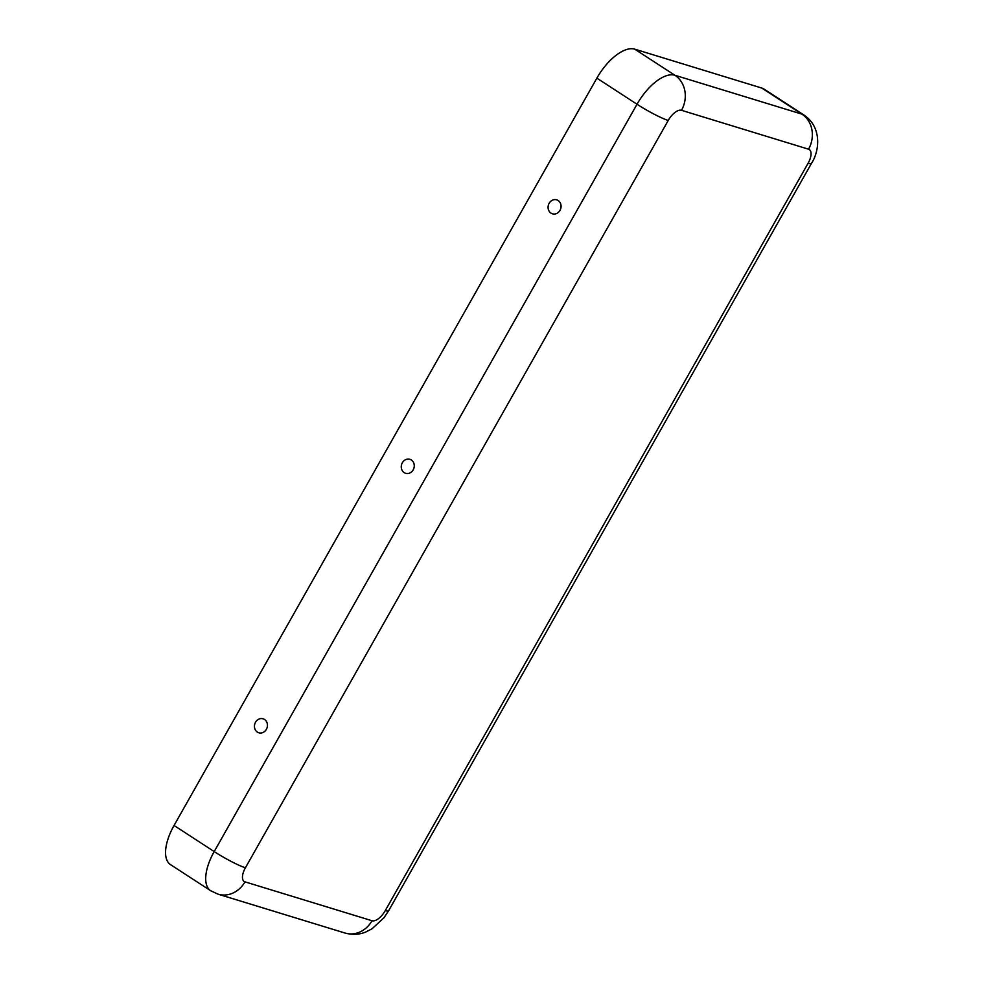 <?xml version="1.0" encoding="UTF-8"?>
<svg xmlns="http://www.w3.org/2000/svg" width="983" height="983" viewBox="0 0 983 983"><rect width="100%" height="100%" fill="white"/><g stroke="black" fill="none" stroke-linecap="round" stroke-linejoin="round"><path stroke-width="1.47" d="M549.153 203.297A7.299 6.414 107 0 1 558.147 200.507A7.299 6.414 107 0 1 560.003 210.35A7.299 6.414 107 0 1 551.008 213.139A7.299 6.414 107 0 1 549.153 203.297M266.381 729.325A7.299 6.414 -73 0 0 264.525 719.482A7.299 6.414 -73 0 0 255.519 722.272A7.299 6.414 -73 0 0 257.374 732.114A7.299 6.414 -73 0 0 266.381 729.325M413.192 469.837A7.299 6.414 -73 0 0 411.336 459.995A7.299 6.414 -73 0 0 402.33 462.784A7.299 6.414 -73 0 0 404.197 472.626A7.299 6.414 -73 0 0 413.192 469.837M372.016 920.739A14.008 6.488 -57 0 0 385.275 910.59L808.087 163.264A14.008 6.488 123 0 0 808.542 149.195L681.489 110.305A14.008 6.488 -57 0 0 668.231 120.454A26.013 3.035 -150.5 0 1 637.021 104.247L596.865 78.148L174.052 825.474A40.02 18.542 123 0 0 170.514 864.635L210.669 890.733L218.017 894.161L345.07 933.051A26.013 22.855 107 0 0 372.016 920.739L244.964 881.849A26.013 22.855 107 0 1 218.017 894.161M596.865 78.148A40.02 18.542 -57 0 1 634.723 49.15L761.776 88.052A40.02 18.542 123 0 1 764.012 89.084L804.168 115.183A40.02 18.542 123 0 0 801.931 114.139L761.776 88.052M668.231 120.454L245.418 867.78A14.008 6.488 123 0 0 244.964 881.849M245.418 867.78A26.013 3.035 -150.5 0 1 214.196 851.573A40.02 18.542 123 0 0 210.669 890.733M681.489 110.305A26.013 22.855 -73 0 0 674.879 75.249A40.02 18.542 -57 0 0 637.021 104.247L214.196 851.573L174.052 825.474M808.542 149.195A26.013 22.855 -73 0 0 801.931 114.139L674.879 75.249L634.723 49.15M385.275 910.59A26.013 3.035 29.5 0 0 388.58 910.836L383.923 917.803L372.029 928.788L366.081 931.872C363.255 933.064 356.165 935.914 345.07 933.051M808.087 163.264A26.013 3.035 29.5 0 0 811.393 163.51L388.58 910.836M804.168 115.183C822.697 127.765 819.085 152.132 811.393 163.51"/></g></svg>
